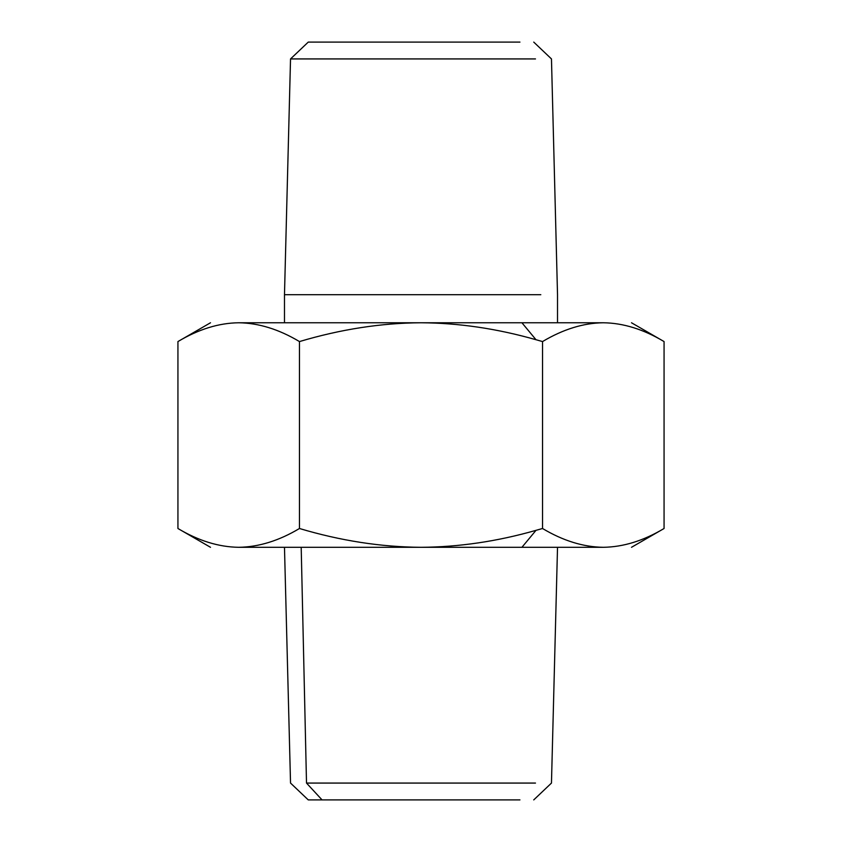 <?xml version="1.0" encoding="UTF-8"?>
<svg xmlns="http://www.w3.org/2000/svg" width="842" height="842" viewBox="0 0 842 842"><rect width="100%" height="100%" fill="white"/><g stroke="black" fill="none" stroke-linecap="round" stroke-linejoin="round"><path stroke-width="1.26" d="M540.806 294.7L284.48 294.7L284.48 322.77M535.491 58.929L290.532 58.929L308.256 42.1L519.946 42.1M299.468 528.502C278.955 540.753 258.704 547.026 238.696 547.3C218.699 547.026 198.449 540.753 177.936 528.502L177.936 341.568C198.565 329.275 218.825 323.002 238.696 322.77C258.578 323.002 278.839 329.275 299.468 341.568L299.468 528.502C278.955 540.753 258.704 547.026 238.696 547.3L421 547.3L301.194 547.3L306.509 783.071L535.491 783.071L306.509 783.071L301.194 547.3L603.304 547.3C583.296 547.026 563.045 540.753 542.532 528.502L542.532 341.568C563.161 329.275 583.422 323.002 603.304 322.77C623.175 323.002 643.435 329.275 664.064 341.568L664.064 528.502C643.551 540.753 623.301 547.026 603.304 547.3C640.52 547.3 640.52 547.3 603.304 547.3C583.296 547.026 563.045 540.753 542.532 528.502L535.996 530.344C497.201 541.427 458.869 547.079 421 547.3C381.005 547.026 340.494 540.753 299.468 528.502L299.468 341.568C340.726 329.275 381.237 323.002 421 322.77L238.696 322.77C201.48 322.77 201.48 322.77 238.696 322.77C201.48 322.77 201.48 322.77 238.696 322.77C258.578 323.002 278.839 329.275 299.468 341.568C340.726 329.275 381.237 323.002 421 322.77C458.669 322.96 497.001 328.612 535.996 339.715L542.532 341.568C563.161 329.275 583.422 323.002 603.304 322.77C640.52 322.77 640.52 322.77 603.304 322.77L238.696 322.77C218.825 323.002 198.565 329.275 177.936 341.568L177.936 528.502C198.449 540.753 218.699 547.026 238.696 547.3C201.48 547.3 201.48 547.3 238.696 547.3L603.304 547.3C640.52 547.3 640.52 547.3 603.304 547.3C623.301 547.026 643.551 540.753 664.064 528.502L664.064 341.568C643.435 329.275 623.175 323.002 603.304 322.77C640.52 322.77 640.52 322.77 603.304 322.77L421 322.77C458.669 322.96 497.001 328.612 535.996 339.715L521.924 322.77L535.996 339.715L542.532 341.568L542.532 528.502L535.996 530.344C497.201 541.427 458.869 547.079 421 547.3C381.005 547.026 340.494 540.753 299.468 528.502M322.054 799.9L306.509 783.071L322.054 799.9L519.946 799.9L308.256 799.9L290.532 783.071L284.48 547.3M521.924 547.3L535.996 530.344L521.924 547.3M238.696 547.3C201.48 547.3 201.48 547.3 238.696 547.3M533.744 42.1L551.468 58.929L557.52 294.7L557.52 322.77M284.48 294.7L290.532 58.929M557.52 547.3L551.468 783.071L533.744 799.9M631.5 322.77L664.064 341.568M210.5 322.77L177.936 341.568M210.5 547.3L177.936 528.502M631.5 547.3L664.064 528.502"/></g></svg>
